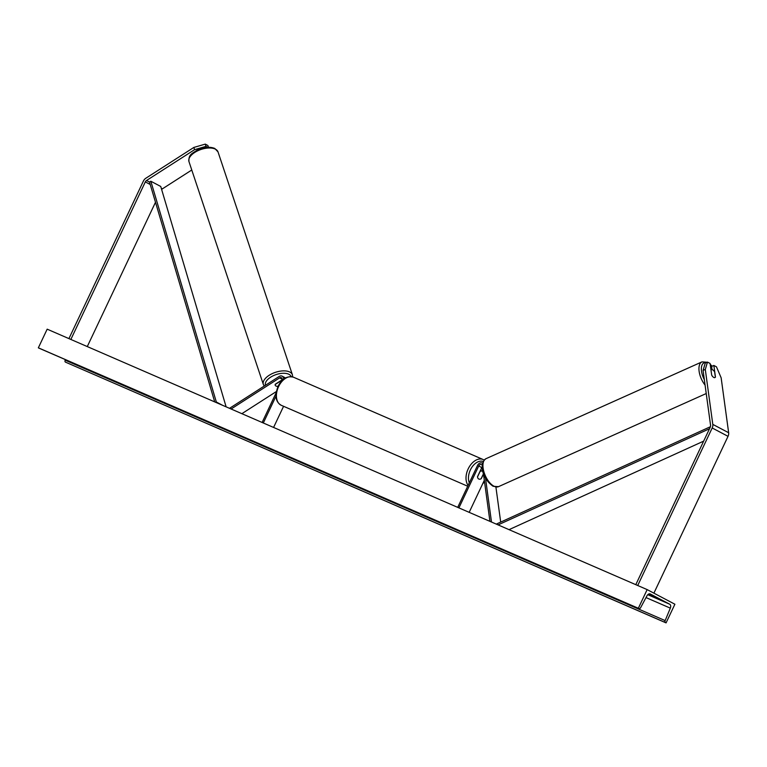 <?xml version="1.0" encoding="UTF-8"?>
<svg xmlns="http://www.w3.org/2000/svg" width="767" height="767" viewBox="0 0 767 767"><rect width="100%" height="100%" fill="white"/><g stroke="black" fill="none" stroke-linecap="round" stroke-linejoin="round"><path stroke-width="1.15" d="M205.288 144.11L206.007 146.353L194.569 149.68L193.85 147.437L205.288 144.11L207.895 145.49L208.461 147.264M206.007 146.353L207.78 147.283M193.85 147.437L145.807 178.26A5.503 4.18 -62.2 0 0 143.4 181.07L68.925 338.611M194.569 149.68L146.526 180.504A2.752 2.09 -62.2 0 0 145.318 181.904L70.852 339.445M191.769 170.006L162.374 188.864A2.752 2.09 -62.2 0 0 161.645 189.507M155.49 202.277L87.275 346.579M715.352 377.134L715.448 377.096A4.305 2.042 -113.3 0 1 714.93 377.575A4.305 2.042 -113.3 0 1 713.741 377.431A4.305 2.042 -113.3 0 1 711.68 375.111L710.089 363.472L707.481 362.101L705.256 363.059L703.071 370.403L710.578 425.34A2.752 2.09 117.8 0 1 710.271 427.133L635.795 584.675M703.071 370.403L705.295 369.445L712.802 424.381A5.503 4.18 117.8 0 1 712.188 427.967L637.722 585.509M712.073 369.646L711.632 366.415L713.856 365.456L716.464 366.837L721.143 377.795L728.65 432.732A5.503 4.18 117.8 0 1 728.036 436.327L653.896 593.159M713.856 365.456L715.448 377.096M705.295 369.445L707.481 362.101M457.707 507.371L477.525 465.464A4.132 3.135 117.8 0 1 482.328 463.057A4.132 3.135 117.8 0 1 482.596 463.23L482.328 463.057M458.906 507.888L478.723 465.981A2.406 1.831 117.8 0 1 481.523 464.581A2.406 1.831 117.8 0 1 482.27 465.521M483.459 474.016L481.273 478.637A4.305 2.8 -66.5 0 1 478.876 479.068A4.305 2.8 -66.5 0 1 477.515 476.652L481.791 467.602A2.406 1.831 117.8 0 1 482.261 466.882M483.287 472.75L489.931 521.359M491.494 522.039L485.482 477.994M469.174 512.346L484.322 480.315M495.913 487.093L500.698 522.097M282.16 379.828L275.238 384.267A4.305 2.243 162.3 0 0 275.19 384.42L275.209 384.478A4.305 2.167 161.5 0 0 275.209 385.235A4.305 2.167 161.5 0 0 275.957 386.012A4.305 2.243 162.3 0 0 278.018 386.376M285.487 377.949A4.132 3.135 -62.2 0 0 285.238 377.795L282.17 376.175A4.132 3.135 -62.2 0 0 279.169 376.472L229.534 408.322M283.617 379.186A4.132 3.135 -62.2 0 0 282.17 376.175M281.796 380.844L281.92 380.557A2.406 1.831 -62.2 0 0 281.364 377.7A2.406 1.831 -62.2 0 0 279.619 377.872L231.097 409.003M273.579 427.449L283.579 406.299M276.293 391.582L241.864 413.681M262.113 422.473L276.082 392.925M263.311 422.991L275.957 396.251M479.979 471.437L480.075 471.484A4.305 2.8 113.5 0 1 482.299 471.178A4.305 2.8 113.5 0 1 482.989 471.695M483.431 473.814L481.091 478.761A4.305 2.8 113.5 0 1 478.876 479.068A4.305 2.8 113.5 0 1 477.525 476.882L480.075 471.484M279.792 381.352L279.84 381.506A4.305 2.167 161.5 0 1 281.259 381.42M275.957 386.012A4.305 2.167 161.5 0 0 278.047 386.319M275.209 384.478L279.84 381.506M648.709 594.013L657.53 598.27L648.853 593.955M647.156 589.602L47.171 329.168L38.35 347.825L638.336 608.26L647.156 589.602L674.893 604.233L666.072 622.89L65.463 362.129A1.716 1.122 -66.5 0 1 65.157 360.164L65.387 359.618M666.072 622.89L665.459 622.564A1.716 1.122 -66.5 0 1 665.152 620.599L670.32 608.135A3.442 2.234 113.5 0 0 669.706 604.214L650.291 593.974A3.442 2.234 113.5 0 0 650.186 593.926A3.442 2.234 113.5 0 0 646.955 595.815L640.627 607.665A1.716 1.122 -66.5 0 1 639.007 608.614A1.716 1.122 -66.5 0 1 638.959 608.586L638.336 608.26M39.069 348.199A1.716 1.122 -66.5 0 1 39.021 348.18A1.716 1.122 -66.5 0 1 38.964 348.151L38.35 347.825M715.362 377.211L714.643 371.918A4.305 2.119 65.9 0 0 712.639 369.838A4.305 2.119 65.9 0 0 711.393 369.723A4.305 2.119 65.9 0 0 710.99 370.039M146.526 180.504L149.498 182.067L214.722 401.898M149.498 182.067L150.84 181.242L216.342 402.023L222.545 405.292M216.342 402.023L215.795 402.368M150.84 181.242L160.744 186.467L226.131 406.855M703.646 441.14L509.039 529.652M709.504 428.743L498.09 524.896M710.443 426.701L496.92 523.813L497.016 524.436M145.318 181.904L150.217 184.483M161.281 188.289L162.374 188.864M712.188 427.967L728.036 436.327M712.802 424.381L728.65 432.732M478.723 465.981L481.791 467.602M279.619 377.872L282.218 379.243M281.297 405.312C275.698 402.138 274.605 395.839 278.009 386.405C281.92 378.725 287.079 375.667 293.493 377.211A15.311 9.952 113.5 0 0 278.574 386.616A15.311 9.952 113.5 0 0 281.297 405.312L467.707 486.23M483.229 461.466A13.595 8.83 113.5 0 0 470.363 469.95A13.595 8.83 113.5 0 0 469.318 482.817M468.11 485.377A15.311 9.952 -66.5 0 1 468.167 468.915A15.311 9.952 -66.5 0 1 483.085 459.51L484.14 460.075M483.306 482.462A13.595 8.83 113.5 0 0 484.418 480.995M215.364 149.143A15.311 7.708 161.5 0 0 197.761 150.773A15.311 7.708 161.5 0 0 188.97 161.616C188.366 154.157 192.421 153.592 197.129 150.159C203.849 147.015 209.746 146.449 214.798 148.462L218.02 151.914A15.311 7.708 161.5 0 0 215.364 149.143M291.201 376.626A13.595 6.836 161.5 0 0 288.891 374.286A13.595 6.836 161.5 0 0 273.32 375.705A13.595 6.836 161.5 0 0 265.43 385.293M188.97 161.616L263.349 384.488A15.311 7.708 -18.5 0 1 272.141 373.654A15.311 7.708 -18.5 0 1 289.753 372.024A15.311 7.708 -18.5 0 1 292.409 374.795L218.02 151.914M669.706 604.214L647.77 594.693M665.459 622.564L65.463 362.129M638.959 608.586L38.964 348.151M670.32 608.135L646.006 597.579M665.152 620.599L65.157 360.164M710.271 364.776A13.595 6.692 -114.1 0 1 711.814 366.338M706.234 393.538L498.492 486.661A15.311 7.536 -114.1 0 1 494.082 486.259A15.311 7.536 -114.1 0 1 483.939 471.935A15.311 7.536 -114.1 0 1 485.962 458.704L701.968 361.88A15.311 7.536 65.9 0 0 705.084 385.111M704.346 379.694A13.595 6.692 -114.1 0 1 706.282 362.618M293.493 377.211L483.085 459.51M480.478 470.382L482.299 471.178M484.504 481.638L482.587 483.987M263.349 384.488L264.212 386.079M292.658 376.913L292.409 374.795M639.007 608.614L39.021 348.18M712.092 366.223L710.194 364.239M498.492 486.661L493.114 486.278C481.014 477.668 479.576 462.932 485.962 458.704M707.356 362.264L701.968 361.88"/></g></svg>
